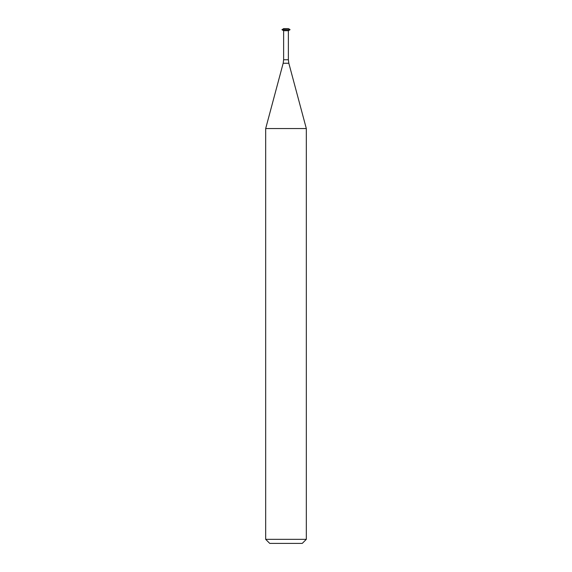 <?xml version="1.0" encoding="UTF-8"?>
<svg xmlns="http://www.w3.org/2000/svg" width="572" height="572" viewBox="0 0 572 572"><rect width="100%" height="100%" fill="white"/><g stroke="black" fill="none" stroke-linecap="round" stroke-linejoin="round"><path stroke-width="0.43" stroke-dasharray="2.86 2.15" d="M283.626 28.6L288.374 28.6M282.003 29.537L289.997 29.537M282.003 29.765L289.997 29.765M283.626 30.702L288.374 30.702M269.741 543.4L302.259 543.4M265.68 539.339L306.32 539.339M265.68 128.536L306.32 128.536M283.626 59.76L288.374 59.76M283.169 63.263L288.831 63.263"/><path stroke-width="0.86" d="M289.997 29.537L288.374 28.6L283.626 28.6L282.003 29.765L289.997 29.765L282.003 29.537M289.997 29.765L288.374 30.702L283.626 30.702L282.003 29.765M288.374 30.702L288.374 59.76L283.626 59.76L283.626 30.702M302.259 543.4L269.741 543.4L265.68 539.339L306.32 539.339L302.259 543.4M288.831 63.263L283.169 63.263L265.68 128.536L306.32 128.536L288.831 63.263L288.374 59.76M306.32 128.536L306.32 539.339M283.169 63.263L283.626 59.76M265.68 128.536L265.68 539.339"/></g></svg>
